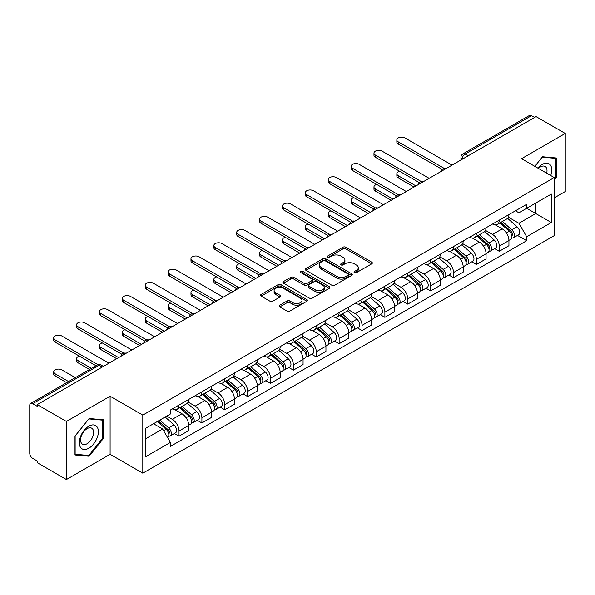 <?xml version="1.0" encoding="UTF-8"?>
<svg xmlns="http://www.w3.org/2000/svg" width="595" height="595" viewBox="0 0 595 595"><rect width="100%" height="100%" fill="white"/><g stroke="black" fill="none" stroke-linecap="round" stroke-linejoin="round"><path stroke-width="0.89" d="M354.434 272.651A1.428 0.826 0 0 0 356.45 272.651L371.741 263.823A2.038 1.175 0 0 0 372.336 262.99A2.038 1.175 0 0 0 371.741 262.164L345.836 247.208A2.038 1.175 0 0 0 342.958 247.208L327.666 256.036A1.428 0.826 0 0 0 327.25 256.616A1.428 0.826 0 0 0 327.666 257.196A1.428 0.826 0 0 0 329.682 257.196L331.66 256.051A6.515 3.763 0 0 1 340.868 256.051L343.025 257.3A6.515 3.763 0 0 1 344.936 259.963A6.515 3.763 0 0 1 343.025 262.618L341.047 263.764A1.428 0.826 0 0 0 340.63 264.344A1.428 0.826 0 0 0 341.047 264.924A1.428 0.826 0 0 0 343.062 264.924L345.041 263.786A6.515 3.763 0 0 1 354.256 263.786L356.412 265.028A6.515 3.763 0 0 1 358.324 267.691A6.515 3.763 0 0 1 356.412 270.346L354.434 271.491A1.428 0.826 0 0 0 354.018 272.071A1.428 0.826 0 0 0 354.434 272.651L354.434 271.491M279.769 305.205A2.038 1.175 0 0 0 279.174 306.038A2.038 1.175 0 0 0 279.769 306.871L287.043 311.066A2.038 1.175 0 0 0 289.921 311.066L306.901 301.256A2.038 1.175 0 0 0 307.496 300.43A2.038 1.175 0 0 0 306.901 299.597L280.996 284.641A2.038 1.175 0 0 0 278.118 284.641L261.131 294.443A2.038 1.175 0 0 0 260.536 295.276A2.038 1.175 0 0 0 261.131 296.109L269.914 301.174A2.038 1.175 0 0 0 272.793 301.174L280.059 296.979A2.038 1.175 0 0 0 280.654 296.146A2.038 1.175 0 0 0 280.059 295.321L275.708 292.807A5.444 3.146 0 0 1 274.109 290.583A5.444 3.146 0 0 1 277.471 287.675A5.444 3.146 0 0 1 283.406 288.359L300.46 298.207A5.444 3.146 0 0 1 302.059 300.43A5.444 3.146 0 0 1 298.697 303.331A5.444 3.146 0 0 1 292.762 302.654L289.921 301.011A2.038 1.175 0 0 0 287.043 301.011L279.769 305.205L279.769 306.871M142.8 415.109L110.105 396.225L66.409 421.453L37.225 404.607L536.073 116.605L565.25 133.451L521.555 158.679L554.25 177.555L142.8 415.109L142.8 473.181L554.25 235.635L554.25 177.555M331.802 285.221A2.038 1.175 0 0 0 334.68 285.221L351.667 275.418A2.038 1.175 0 0 0 352.262 274.585A2.038 1.175 0 0 0 351.667 273.752L325.755 258.795A2.038 1.175 0 0 0 322.877 258.795L305.897 268.605A2.038 1.175 0 0 0 305.295 269.431A2.038 1.175 0 0 0 305.897 270.264L331.802 285.221M301.501 272.964A1.428 0.826 0 0 1 302.944 273.164L302.944 271.469L329.28 286.678A2.038 1.175 0 0 1 329.875 287.504A2.038 1.175 0 0 1 329.28 288.337L312.301 298.14A2.038 1.175 0 0 1 309.422 298.14L283.51 283.183L283.51 281.524A2.038 1.175 0 0 0 282.915 282.357A2.038 1.175 0 0 0 283.51 283.183M283.51 281.524L290.784 277.329A2.038 1.175 0 0 1 293.662 277.329L304.164 283.391A2.038 1.175 0 0 0 307.042 283.391L311.869 280.609A2.038 1.175 0 0 0 312.464 279.776A2.038 1.175 0 0 0 311.869 278.951L300.929 272.629A1.428 0.826 0 0 1 300.512 272.049A1.428 0.826 0 0 1 301.39 271.29A1.428 0.826 0 0 1 302.944 271.469M66.409 421.453L66.409 479.533L37.225 462.687L37.225 460.991L32.68 458.366A4.15 2.395 -120 0 1 29.75 453.286L29.75 405.373A4.15 2.395 -120 0 1 30.605 403.47L97.03 365.122A4.15 2.395 60 0 1 99.105 365.33L32.68 403.678A4.15 2.395 -120 0 0 30.605 403.47M554.25 197.875L565.25 191.53L565.25 133.451M66.409 479.533L110.105 454.305L142.8 473.181M37.225 404.607L37.225 406.303L32.68 403.678M468.183 155.801L465.104 154.023A4.15 2.395 60 0 0 463.029 153.815L529.453 115.467A4.15 2.395 60 0 1 531.521 115.675L465.104 154.023A4.15 2.395 120 0 0 462.166 159.103L462.166 159.274M534.607 117.453L531.521 115.675M499.264 220.143A9.542 5.504 60 0 1 497.294 224.427L506.97 218.834A9.542 5.504 -120 0 0 508.941 214.557M485.527 230.414L492.519 234.445A9.542 5.504 60 0 1 499.264 246.129L508.941 240.544A9.542 5.504 -120 0 0 502.195 228.859L495.271 224.865M508.941 240.544L508.941 245.705L499.264 251.298L494.623 248.613M497.294 224.427A9.542 5.504 60 0 1 492.593 223.995M499.264 246.129L499.264 251.298M476.394 233.352A9.542 5.504 60 0 1 474.416 237.628L484.092 232.043A9.542 5.504 -120 0 0 486.07 227.759M471.753 261.822L476.394 264.5L486.07 258.914L486.07 253.753A9.542 5.504 -120 0 0 479.325 242.068L472.4 238.067M474.416 237.628A9.542 5.504 60 0 1 469.723 237.197M462.657 243.623L469.648 247.654A9.542 5.504 60 0 1 476.394 259.338L476.394 264.5M453.516 246.553A9.542 5.504 60 0 1 451.538 250.837L461.222 245.252A9.542 5.504 -120 0 0 463.193 240.968M448.875 275.031L453.516 277.709L463.193 272.123L463.193 266.954A9.542 5.504 -120 0 0 456.447 255.277L449.522 251.276M451.538 250.837A9.542 5.504 60 0 1 446.845 250.406M439.779 256.824L446.771 260.863A9.542 5.504 60 0 1 453.516 272.547L453.516 277.709M430.639 259.762A9.542 5.504 60 0 1 428.668 264.046L438.344 258.453A9.542 5.504 -120 0 0 440.322 254.177M426.005 288.233L430.639 290.918L440.322 285.325L440.322 280.163A9.542 5.504 -120 0 0 433.577 268.479L426.645 264.485M428.668 264.046A9.542 5.504 60 0 1 423.967 263.615M416.909 270.033L423.9 274.064A9.542 5.504 60 0 1 430.639 285.749L430.639 290.918M407.768 272.971A9.542 5.504 60 0 1 405.79 277.248L415.466 271.662A9.542 5.504 -120 0 0 417.445 267.378M403.127 301.442L407.768 304.119L417.445 298.534L417.445 293.372A9.542 5.504 -120 0 0 410.699 281.688L403.774 277.687M405.79 277.248A9.542 5.504 60 0 1 401.097 276.816M394.031 283.242L401.023 287.273A9.542 5.504 60 0 1 407.768 298.958L407.768 304.119M384.891 286.173A9.542 5.504 60 0 1 382.92 290.457L392.596 284.871A9.542 5.504 -120 0 0 394.567 280.587M380.25 314.651L384.891 317.328L394.567 311.743L394.567 306.574A9.542 5.504 -120 0 0 387.828 294.897L380.897 290.896M382.92 290.457A9.542 5.504 60 0 1 378.219 290.025M371.161 296.444L378.145 300.482A9.542 5.504 60 0 1 384.891 312.167L384.891 317.328M362.02 299.382A9.542 5.504 60 0 1 360.042 303.666L369.718 298.073A9.542 5.504 -120 0 0 371.697 293.796M357.379 327.852L362.02 330.537L371.697 324.944L371.697 319.783A9.542 5.504 -120 0 0 364.951 308.098L358.026 304.105M360.042 303.666A9.542 5.504 60 0 1 355.349 303.234M348.283 309.653L355.274 313.684A9.542 5.504 60 0 1 362.02 325.368L362.02 330.537M339.143 312.591A9.542 5.504 60 0 1 337.164 316.867L346.848 311.282A9.542 5.504 -120 0 0 348.819 306.998M334.502 341.061L339.143 343.739L348.819 338.153L348.819 332.992A9.542 5.504 -120 0 0 342.073 321.307L335.149 317.306M337.164 316.867A9.542 5.504 60 0 1 332.471 316.436M325.406 322.862L332.397 326.893A9.542 5.504 60 0 1 339.143 338.577L339.143 343.739M316.265 325.792A9.542 5.504 60 0 1 314.294 330.076L323.97 324.491A9.542 5.504 -120 0 0 325.948 320.207M311.631 354.27L316.272 356.948L325.948 351.362L325.948 346.193A9.542 5.504 -120 0 0 319.203 334.516L312.271 330.515M314.294 330.076A9.542 5.504 60 0 1 309.601 329.645M302.535 336.063L309.526 340.102A9.542 5.504 60 0 1 316.272 351.786L316.272 356.948M293.395 339.001A9.542 5.504 60 0 1 291.416 343.285L301.1 337.692A9.542 5.504 -120 0 0 303.071 333.416M288.754 367.472L293.395 370.157L303.071 364.564L303.071 359.402A9.542 5.504 -120 0 0 296.325 347.718L289.401 343.724M291.416 343.285A9.542 5.504 60 0 1 286.723 342.854M279.657 349.272L286.649 353.304A9.542 5.504 60 0 1 293.395 364.988L293.395 370.157M270.517 352.21A9.542 5.504 60 0 1 268.546 356.487L278.222 350.901A9.542 5.504 -120 0 0 280.2 346.617M265.883 380.681L270.517 383.359L280.2 377.773L280.2 372.611A9.542 5.504 -120 0 0 273.455 360.927L266.523 356.926M268.546 356.487A9.542 5.504 60 0 1 263.845 356.055M256.787 362.481L263.771 366.513A9.542 5.504 60 0 1 270.517 378.197L270.517 383.359M247.646 365.412A9.542 5.504 60 0 1 245.668 369.696L255.344 364.11A9.542 5.504 -120 0 0 257.323 359.826M243.005 393.89L247.646 396.568L257.323 390.982L257.323 385.813A9.542 5.504 -120 0 0 250.577 374.136L243.653 370.135M245.668 369.696A9.542 5.504 60 0 1 240.975 369.264M233.909 375.683L240.901 379.722A9.542 5.504 60 0 1 247.646 391.406L247.646 396.568M224.769 378.621A9.542 5.504 60 0 1 222.798 382.905L232.474 377.312A9.542 5.504 -120 0 0 234.445 373.035M220.128 407.092L224.769 409.777L234.445 404.184L234.445 399.022A9.542 5.504 -120 0 0 227.707 387.338L220.775 383.344M222.798 382.905A9.542 5.504 60 0 1 218.097 382.473M211.039 388.892L218.023 392.923A9.542 5.504 60 0 1 224.769 404.607L224.769 409.777M201.898 391.83A9.542 5.504 60 0 1 199.92 396.106L209.596 390.521A9.542 5.504 -120 0 0 211.575 386.237M197.257 420.301L201.898 422.978L211.575 417.393L211.575 412.231A9.542 5.504 -120 0 0 204.829 400.547L197.904 396.545M199.92 396.106A9.542 5.504 60 0 1 195.227 395.675M188.161 402.101L195.153 406.132A9.542 5.504 60 0 1 201.898 417.816L201.898 422.978M179.021 405.031A9.542 5.504 60 0 1 177.042 409.315L186.726 403.73A9.542 5.504 -120 0 0 188.697 399.446M174.38 433.51L179.021 436.187L188.697 430.602L188.697 425.432A9.542 5.504 -120 0 0 181.951 413.756L175.027 409.754M177.042 409.315A9.542 5.504 60 0 1 172.349 408.884M166.704 416.121L172.275 419.341A9.542 5.504 60 0 1 179.021 431.025L179.021 436.187M515.471 210.786L518.914 212.779L551.32 194.067L535.775 203.044L535.775 213.538L518.914 223.274L508.405 217.205M145.738 438.723L162.599 428.988L170.371 442.449L145.738 456.677L145.738 428.229L170.371 414.008L170.371 410.029L526.687 204.308L526.687 208.287L551.32 222.515L526.687 236.736L518.914 223.274M551.32 194.067L551.32 222.515M170.371 442.449L170.371 446.429L526.687 240.715L526.687 236.736M554.25 179.883L556.675 176.879L556.675 158.01L542.521 156.745L534.816 166.332L542.231 157.162L555.938 158.389L555.938 176.67L554.25 178.768M110.105 396.225L110.105 454.305M74.985 454.974L89.138 456.239L103.285 438.634L103.285 419.772L89.138 418.508L74.985 436.105L74.985 454.974M162.599 428.988L153.51 423.744M517.501 235.412L526.687 240.715M555.938 176.455L556.675 176.879M87.644 455.376L89.138 456.239M102.556 438.21L103.285 438.634M355.007 272.852L356.412 272.041A6.515 3.763 0 0 0 358.324 269.379L358.324 267.691M344.936 259.963L344.936 261.651A6.515 3.763 0 0 1 343.025 264.314L341.619 265.125M371.711 263.838L345.836 248.896A2.038 1.175 0 0 0 342.958 248.896L328.232 257.397M351.638 275.433L325.755 260.491A2.038 1.175 0 0 0 322.877 260.491L305.919 270.279L305.897 268.605M348.068 275.165A1.428 0.826 0 0 0 348.484 274.585A1.428 0.826 0 0 0 348.068 274.005L325.324 260.87A1.428 0.826 0 0 0 323.308 260.87L321.226 262.083A6.515 3.763 0 0 0 319.314 264.738A6.515 3.763 0 0 0 321.226 267.4L336.77 276.37A6.515 3.763 0 0 0 345.978 276.37L348.068 275.165L348.068 276.861A1.428 0.826 0 0 0 348.484 276.281L348.484 274.585M319.314 264.738L319.314 266.434A6.515 3.763 0 0 0 321.226 269.089L321.226 267.4M348.068 276.861L345.978 278.066A6.515 3.763 0 0 1 336.77 278.066L321.226 269.089M283.54 283.198L290.784 279.018L290.784 277.329M312.464 279.776L312.464 281.472A2.038 1.175 0 0 1 311.869 282.305L307.042 285.087A2.038 1.175 0 0 1 304.164 285.087L293.662 279.018A2.038 1.175 0 0 0 290.784 279.018M302.944 273.164L329.258 288.352M315.067 289.691A5.444 3.146 0 0 0 321.003 290.367A5.444 3.146 0 0 0 324.364 287.467A5.444 3.146 0 0 0 322.773 285.243L316.763 281.77A2.038 1.175 0 0 0 313.885 281.77L309.058 284.559A2.038 1.175 0 0 0 308.463 285.384A2.038 1.175 0 0 0 309.058 286.217L315.067 289.691L315.067 291.379A5.444 3.146 0 0 0 321.003 292.063A5.444 3.146 0 0 0 324.364 289.155L324.364 287.467M308.463 285.384L308.463 287.08A2.038 1.175 0 0 0 309.058 287.913L309.058 286.217M315.067 291.379L309.058 287.913M302.059 300.43L302.059 302.119A5.444 3.146 0 0 1 298.697 305.027A5.444 3.146 0 0 1 292.762 304.342L289.921 302.706A2.038 1.175 0 0 0 287.043 302.706L279.799 306.886M274.109 290.583L274.109 292.271A5.444 3.146 0 0 0 275.708 294.495L275.708 292.807M280.029 296.994L275.708 294.495M306.871 301.278L280.996 286.336A2.038 1.175 0 0 0 278.118 286.336L261.16 296.124M499.926 222.902L509.246 231.217A5.184 2.99 60 0 1 510.874 239.235L508.941 240.35M500.172 223.118L504.56 225.654M399.617 171.248A4.767 2.752 -0 0 0 396.843 173.747A4.767 2.752 -0 0 0 398.234 175.696L415.979 185.938M500.871 222.359L511.239 231.611A2.492 1.435 60 0 1 512.02 235.464A2.492 1.435 60 0 1 511.797 235.553M502.418 221.459L511.737 229.782A5.184 2.99 60 0 1 513.366 237.792A5.184 2.99 60 0 1 511.804 237.963M507.617 218.343L517.018 226.732A5.184 2.99 60 0 1 518.647 234.75L513.366 237.792M414.075 187.038L398.234 177.898A4.767 2.752 180 0 1 396.843 175.949L396.843 173.747M442.189 169.411L398.234 144.035A4.767 2.752 180 0 1 396.843 142.086L396.843 139.885A4.767 2.752 -0 0 0 398.234 141.833L444.086 168.303M452.051 165.113L404.979 137.936A4.767 2.752 -0 0 0 399.781 137.341A4.767 2.752 -0 0 0 396.843 139.885M477.056 236.111L486.375 244.426A5.184 2.99 60 0 1 488.004 252.444L486.07 253.559M477.302 236.327L481.69 238.863M376.747 184.45A4.767 2.752 -0 0 0 373.965 186.956A4.767 2.752 -0 0 0 375.363 188.905L393.102 199.147M477.993 235.568L488.361 244.82A2.492 1.435 60 0 1 489.149 248.665A2.492 1.435 60 0 1 488.919 248.755M479.548 234.668L488.867 242.983A5.184 2.99 60 0 1 490.496 251.001A5.184 2.99 60 0 1 488.926 251.172M484.739 231.544L494.147 239.941A5.184 2.99 60 0 1 495.769 247.951L490.496 251.001M391.198 200.247L375.363 191.107A4.767 2.752 180 0 1 373.965 189.158L373.965 186.956M454.178 249.312L463.498 257.628A5.184 2.99 60 0 1 465.126 265.645L463.193 266.761M454.424 249.536L458.812 252.064M353.869 197.659A4.767 2.752 -0 0 0 351.087 200.165A4.767 2.752 -0 0 0 352.485 202.107L370.231 212.356M455.115 248.77L465.491 258.029A2.492 1.435 60 0 1 466.272 261.874A2.492 1.435 60 0 1 466.041 261.964M456.67 247.877L465.989 256.192A5.184 2.99 60 0 1 467.618 264.21A5.184 2.99 60 0 1 466.056 264.373M461.869 244.753L471.27 253.143A5.184 2.99 60 0 1 472.899 261.16L467.618 264.21M368.32 213.456L352.485 204.308A4.767 2.752 180 0 1 351.087 202.367L351.087 200.165M550.725 175.525A13.477 7.78 120 0 0 550.487 165.172A13.477 7.78 120 0 0 537.91 168.125M546.693 173.197A9.23 5.325 120 0 0 546.143 167.411A9.23 5.325 120 0 0 545.109 166.451A9.23 5.325 120 0 0 538.468 168.445M555.031 157.861L555.938 158.389M97.097 426.935A13.477 7.78 120 0 0 84.074 430.423A13.477 7.78 120 0 0 80.585 447.47A13.477 7.78 120 0 0 93.608 443.982A13.477 7.78 120 0 0 97.097 426.935M92.761 429.173A9.23 5.325 120 0 0 91.719 428.207A9.23 5.325 120 0 0 83.136 432.513A9.23 5.325 120 0 0 81.456 443.23A9.23 5.325 120 0 0 82.497 444.19A9.23 5.325 120 0 0 91.08 439.884A9.23 5.325 120 0 0 92.761 429.173M88.841 455.48L75.134 454.26L75.134 435.979L88.841 418.925L102.556 420.144L102.556 438.426L88.841 455.48M101.641 419.624L102.556 420.144M419.319 182.62L375.363 157.244A4.767 2.752 180 0 1 373.965 155.295L373.965 153.094A4.767 2.752 -0 0 0 375.363 155.042L421.208 181.512M429.173 178.321L382.109 151.145A4.767 2.752 -0 0 0 376.91 150.55A4.767 2.752 -0 0 0 373.965 153.094M396.441 195.822L352.485 170.445A4.767 2.752 180 0 1 351.087 168.497L351.087 166.303A4.767 2.752 -0 0 0 352.485 168.244L398.338 194.714M406.303 191.53L359.231 164.354A4.767 2.752 -0 0 0 354.032 163.751A4.767 2.752 -0 0 0 351.087 166.303M431.301 262.521L440.627 270.837A5.184 2.99 60 0 1 442.249 278.854L440.315 279.97M431.554 262.737L435.934 265.273M330.999 210.868A4.767 2.752 -0 0 0 328.217 213.367A4.767 2.752 -0 0 0 329.615 215.316L347.354 225.557M432.245 261.978L442.613 271.231A2.492 1.435 60 0 1 443.394 275.083A2.492 1.435 60 0 1 443.171 275.173M433.8 261.079L443.119 269.401A5.184 2.99 60 0 1 444.748 277.411A5.184 2.99 60 0 1 443.178 277.582M438.991 257.962L448.399 266.352A5.184 2.99 60 0 1 450.021 274.369L444.748 277.411M345.45 226.658L329.615 217.517A4.767 2.752 180 0 1 328.217 215.569L328.217 213.367M408.43 275.73L417.749 284.046A5.184 2.99 60 0 1 419.378 292.063L417.445 293.179M408.676 275.946L413.064 278.482M308.121 224.07A4.767 2.752 -0 0 0 305.339 226.576A4.767 2.752 -0 0 0 306.737 228.525L324.483 238.766M409.367 275.188L419.743 284.44A2.492 1.435 60 0 1 420.524 288.285A2.492 1.435 60 0 1 420.293 288.374M410.922 274.288L420.241 282.603A5.184 2.99 60 0 1 421.87 290.62A5.184 2.99 60 0 1 420.301 290.791M416.121 271.164L425.522 279.561A5.184 2.99 60 0 1 427.151 287.571L421.87 290.62M322.572 239.867L306.737 230.726A4.767 2.752 180 0 1 305.339 228.778L305.339 226.576M385.553 288.932L394.872 297.247A5.184 2.99 60 0 1 396.501 305.265L394.567 306.38M385.798 289.155L390.186 291.684M285.25 237.279A4.767 2.752 -0 0 0 282.469 239.785A4.767 2.752 -0 0 0 283.86 241.726L301.606 251.975M386.497 288.389L396.865 297.649A2.492 1.435 60 0 1 397.646 301.494A2.492 1.435 60 0 1 397.423 301.583M388.044 287.497L397.371 295.812A5.184 2.99 60 0 1 398.992 303.829A5.184 2.99 60 0 1 397.43 303.993M393.243 284.373L402.644 292.762A5.184 2.99 60 0 1 404.273 300.78L398.992 303.829M299.702 253.076L283.86 243.928A4.767 2.752 180 0 1 282.469 241.987L282.469 239.785M373.571 209.031L329.615 183.654A4.767 2.752 180 0 1 328.217 181.706L328.217 179.504A4.767 2.752 -0 0 0 329.615 181.453L375.46 207.923M383.425 204.732L336.361 177.555A4.767 2.752 -0 0 0 331.162 176.96A4.767 2.752 -0 0 0 328.217 179.504M350.693 222.24L306.737 196.863A4.767 2.752 180 0 1 305.339 194.915L305.339 192.713A4.767 2.752 -0 0 0 306.737 194.662L352.59 221.132M360.555 217.941L313.483 190.764A4.767 2.752 -0 0 0 308.284 190.169A4.767 2.752 -0 0 0 305.339 192.713M327.815 235.442L283.86 210.065A4.767 2.752 180 0 1 282.469 208.116L282.469 205.922A4.767 2.752 -0 0 0 283.86 207.863L329.712 234.333M337.677 231.15L290.605 203.973A4.767 2.752 -0 0 0 285.414 203.371A4.767 2.752 -0 0 0 282.469 205.922M362.682 302.141L372.001 310.456A5.184 2.99 60 0 1 373.63 318.474L371.697 319.589M362.928 302.357L367.316 304.893M262.373 250.488A4.767 2.752 -0 0 0 259.591 252.987A4.767 2.752 -0 0 0 260.989 254.935L278.728 265.177M363.619 301.598L373.995 310.85A2.492 1.435 60 0 1 374.776 314.703A2.492 1.435 60 0 1 374.545 314.792M365.174 300.698L374.493 309.021A5.184 2.99 60 0 1 376.122 317.031A5.184 2.99 60 0 1 374.553 317.202M370.373 297.582L379.774 305.971A5.184 2.99 60 0 1 381.402 313.989L376.122 317.031M276.824 266.277L260.989 257.137A4.767 2.752 180 0 1 259.591 255.188L259.591 252.987M304.945 248.65L260.989 223.274A4.767 2.752 180 0 1 259.591 221.325L259.591 219.124A4.767 2.752 -0 0 0 260.989 221.072L306.834 247.542M314.8 244.352L267.735 217.175A4.767 2.752 -0 0 0 262.536 216.58A4.767 2.752 -0 0 0 259.591 219.124M339.805 315.35L349.124 323.665A5.184 2.99 60 0 1 350.753 331.683L348.819 332.798M340.05 315.566L344.438 318.102M239.495 263.689A4.767 2.752 -0 0 0 236.721 266.196A4.767 2.752 -0 0 0 238.112 268.144L255.857 278.386M340.742 314.807L351.117 324.059A2.492 1.435 60 0 1 351.898 327.904A2.492 1.435 60 0 1 351.675 327.994M342.296 313.907L351.615 322.222A5.184 2.99 60 0 1 353.244 330.24A5.184 2.99 60 0 1 351.682 330.411M347.495 310.783L356.896 319.18A5.184 2.99 60 0 1 358.525 327.191L353.244 330.24M253.946 279.486L238.112 270.346A4.767 2.752 180 0 1 236.721 268.397L236.721 266.196M282.067 261.859L238.112 236.483A4.767 2.752 180 0 1 236.721 234.534L236.721 232.333A4.767 2.752 -0 0 0 238.112 234.281L283.964 260.751M291.929 257.561L244.857 230.384A4.767 2.752 -0 0 0 239.659 229.789A4.767 2.752 -0 0 0 236.721 232.333M316.927 328.552L326.253 336.867A5.184 2.99 60 0 1 327.882 344.884L325.941 346M317.18 328.775L321.568 331.303M216.625 276.898A4.767 2.752 -0 0 0 213.843 279.405A4.767 2.752 -0 0 0 215.241 281.346L232.98 291.595M317.871 328.009L328.239 337.268A2.492 1.435 60 0 1 329.02 341.113A2.492 1.435 60 0 1 328.797 341.203M319.426 327.116L328.745 335.431A5.184 2.99 60 0 1 330.374 343.449A5.184 2.99 60 0 1 328.804 343.613M324.617 323.992L334.026 332.382A5.184 2.99 60 0 1 335.647 340.399L330.374 343.449M231.076 292.695L215.241 283.547A4.767 2.752 180 0 1 213.843 281.606L213.843 279.405M259.197 275.061L215.241 249.684A4.767 2.752 180 0 1 213.843 247.736L213.843 245.542A4.767 2.752 -0 0 0 215.241 247.483L261.086 273.953M269.052 270.77L221.987 243.593A4.767 2.752 -0 0 0 216.788 242.991A4.767 2.752 -0 0 0 213.843 245.542M294.056 341.761L303.376 350.076A5.184 2.99 60 0 1 305.004 358.093L303.071 359.209M294.302 341.976L298.69 344.512M193.747 290.107A4.767 2.752 -0 0 0 190.965 292.606A4.767 2.752 -0 0 0 192.363 294.555L210.109 304.796M294.994 341.218L305.369 350.47A2.492 1.435 60 0 1 306.15 354.322A2.492 1.435 60 0 1 305.919 354.412M296.548 340.318L305.867 348.64A5.184 2.99 60 0 1 307.496 356.65A5.184 2.99 60 0 1 305.934 356.822M301.747 337.201L311.148 345.591A5.184 2.99 60 0 1 312.777 353.608L307.496 356.65M208.198 305.897L192.363 296.756A4.767 2.752 180 0 1 190.965 294.808L190.965 292.606M236.319 288.27L192.363 262.893A4.767 2.752 180 0 1 190.965 260.945L190.965 258.743A4.767 2.752 -0 0 0 192.363 260.692L238.216 287.162M246.181 283.971L199.109 256.795A4.767 2.752 -0 0 0 193.911 256.2A4.767 2.752 -0 0 0 190.965 258.743M271.179 354.97L280.505 363.285A5.184 2.99 60 0 1 282.127 371.302L280.193 372.418M271.432 355.185L275.812 357.721M170.877 303.309A4.767 2.752 -0 0 0 168.095 305.815A4.767 2.752 -0 0 0 169.493 307.764L187.232 318.005M272.123 354.427L282.491 363.679A2.492 1.435 60 0 1 283.272 367.524A2.492 1.435 60 0 1 283.049 367.613M273.67 353.527L282.997 361.842A5.184 2.99 60 0 1 284.626 369.859A5.184 2.99 60 0 1 283.056 370.031M278.869 350.403L288.27 358.8A5.184 2.99 60 0 1 289.899 366.81L284.626 369.859M185.328 319.106L169.493 309.965A4.767 2.752 180 0 1 168.095 308.017L168.095 305.815M213.449 301.479L169.493 276.102A4.767 2.752 180 0 1 168.095 274.154L168.095 271.952A4.767 2.752 -0 0 0 169.493 273.901L215.338 300.371M223.304 297.18L176.239 270.004A4.767 2.752 -0 0 0 171.04 269.409A4.767 2.752 -0 0 0 168.095 271.952M248.308 368.171L257.628 376.486A5.184 2.99 60 0 1 259.256 384.504L257.323 385.62M248.554 368.394L252.942 370.923M147.999 316.518A4.767 2.752 -0 0 0 145.217 319.024A4.767 2.752 -0 0 0 146.615 320.965L164.361 331.214M249.246 367.628L259.621 376.888A2.492 1.435 60 0 1 260.402 380.733A2.492 1.435 60 0 1 260.171 380.822M250.8 366.736L260.119 375.051A5.184 2.99 60 0 1 261.748 383.068A5.184 2.99 60 0 1 260.179 383.232M255.999 363.612L265.4 372.001A5.184 2.99 60 0 1 267.029 380.019L261.748 383.068M162.45 332.315L146.615 323.167A4.767 2.752 180 0 1 145.217 321.226L145.217 319.024M190.571 314.681L146.615 289.304A4.767 2.752 180 0 1 145.217 287.355L145.217 285.161A4.767 2.752 -0 0 0 146.615 287.102L192.468 313.572M200.433 310.389L153.361 283.213A4.767 2.752 -0 0 0 148.162 282.61A4.767 2.752 -0 0 0 145.217 285.161M225.431 381.38L234.75 389.695A5.184 2.99 60 0 1 236.379 397.713L234.445 398.829M225.676 381.596L230.064 384.132M125.129 329.727A4.767 2.752 -0 0 0 122.347 332.226A4.767 2.752 -0 0 0 123.738 334.174L141.484 344.416M226.375 380.837L236.743 390.089A2.492 1.435 60 0 1 237.524 393.942A2.492 1.435 60 0 1 237.301 394.031M227.922 379.937L237.249 388.26A5.184 2.99 60 0 1 238.87 396.27A5.184 2.99 60 0 1 237.308 396.441M233.121 376.821L242.522 385.21A5.184 2.99 60 0 1 244.151 393.228L238.87 396.27M139.58 345.517L123.738 336.376A4.767 2.752 180 0 1 122.347 334.427L122.347 332.226M167.693 327.89L123.738 302.513A4.767 2.752 180 0 1 122.347 300.564L122.347 298.363A4.767 2.752 -0 0 0 123.738 300.311L169.59 326.781M177.555 323.591L130.483 296.414A4.767 2.752 -0 0 0 125.292 295.819A4.767 2.752 -0 0 0 122.347 298.363M202.56 394.589L211.88 402.904A5.184 2.99 60 0 1 213.508 410.922L211.575 412.038M202.806 394.805L207.194 397.341M102.251 342.928A4.767 2.752 -0 0 0 99.469 345.435A4.767 2.752 -0 0 0 100.867 347.383L118.606 357.625M203.497 394.046L213.873 403.298A2.492 1.435 60 0 1 214.654 407.144A2.492 1.435 60 0 1 214.423 407.233M205.052 393.146L214.371 401.461A5.184 2.99 60 0 1 216 409.479A5.184 2.99 60 0 1 214.431 409.65M210.251 390.022L219.652 398.419A5.184 2.99 60 0 1 221.28 406.43L216 409.479M116.702 358.726L100.867 349.585A4.767 2.752 180 0 1 99.469 347.636L99.469 345.435M144.823 341.099L100.867 315.722A4.767 2.752 180 0 1 99.469 313.773L99.469 311.572A4.767 2.752 -0 0 0 100.867 313.52L146.712 339.99M154.678 336.8L107.613 309.623A4.767 2.752 -0 0 0 102.414 309.028A4.767 2.752 -0 0 0 99.469 311.572M179.683 407.791L189.002 416.106A5.184 2.99 60 0 1 190.631 424.123L188.697 425.239M179.928 408.014L184.316 410.543M79.373 356.137A4.767 2.752 -0 0 0 76.591 358.644A4.767 2.752 -0 0 0 77.99 360.585L91.437 368.35M180.62 407.248L190.995 416.507A2.492 1.435 60 0 1 191.776 420.353A2.492 1.435 60 0 1 191.553 420.442M182.174 406.355L191.493 414.67A5.184 2.99 60 0 1 193.122 422.688A5.184 2.99 60 0 1 191.56 422.852M187.373 403.231L196.774 411.621A5.184 2.99 60 0 1 198.403 419.639L193.122 422.688M89.533 369.45L77.99 362.786A4.767 2.752 180 0 1 76.591 360.845L76.591 358.644M121.945 354.3L77.99 328.923A4.767 2.752 180 0 1 76.591 326.975L76.591 324.781A4.767 2.752 -0 0 0 77.99 326.722L123.842 353.192M131.807 350.009L84.735 322.832A4.767 2.752 -0 0 0 79.537 322.23A4.767 2.752 -0 0 0 76.591 324.781M157.377 421.505L166.131 429.315A5.184 2.99 60 0 1 167.76 437.332L167.5 437.481M157.467 421.453L161.446 423.752M75.312 377.661L61.865 369.897A4.767 2.752 -0 0 0 56.666 369.302A4.767 2.752 -0 0 0 53.721 371.845A4.767 2.752 -0 0 0 55.119 373.794L68.566 381.559M158.315 420.963L168.117 429.709A2.492 1.435 60 0 1 168.898 433.562A2.492 1.435 60 0 1 168.675 433.651M159.869 420.07L168.623 427.879A5.184 2.99 60 0 1 170.252 435.89A5.184 2.99 60 0 1 168.683 436.061M165.15 417.021L173.904 424.83A5.184 2.99 60 0 1 175.525 432.848L170.252 435.89M66.662 382.659L55.119 375.995A4.767 2.752 180 0 1 53.721 374.047L53.721 371.845M95.988 365.724L55.119 342.132A4.767 2.752 180 0 1 53.721 340.184L53.721 337.982A4.767 2.752 -0 0 0 55.119 339.931L98.034 364.705M108.93 363.21L61.865 336.034A4.767 2.752 -0 0 0 56.666 335.439A4.767 2.752 -0 0 0 53.721 337.982M462.315 159.185L462.166 159.103A4.15 2.395 0 0 1 460.954 157.407L460.954 159.973M201.898 417.816L211.575 412.231M224.769 404.607L234.445 399.022M247.646 391.406L257.323 385.813M270.517 378.197L280.2 372.611M293.395 364.988L303.071 359.402M316.272 351.786L325.948 346.193M339.143 338.577L348.819 332.992M362.02 325.368L371.697 319.783M384.891 312.167L394.567 306.574M407.768 298.958L417.445 293.372M430.639 285.749L440.322 280.163M453.516 272.547L463.193 266.954M476.394 259.338L486.07 253.753M179.021 431.025L188.697 425.432M172.275 419.341L181.951 413.756M195.153 406.132L204.829 400.547M218.023 392.923L227.707 387.338M240.901 379.722L250.577 374.136M263.771 366.513L273.455 360.927M286.649 353.304L296.325 347.718M309.526 340.102L319.203 334.516M332.397 326.893L342.073 321.307M355.274 313.684L364.951 308.098M378.145 300.482L387.828 294.897M401.023 287.273L410.699 281.688M423.9 274.064L433.577 268.479M446.771 260.863L456.447 255.277M469.648 247.654L479.325 242.068M492.519 234.445L502.195 228.859M446.072 168.564A4.15 2.395 120 0 0 444.242 169.62M423.201 181.773A4.15 2.395 120 0 0 421.372 182.829M400.323 194.974A4.15 2.395 120 0 0 398.494 196.038M377.453 208.183A4.15 2.395 120 0 0 375.616 209.239M354.575 221.392A4.15 2.395 120 0 0 352.746 222.448M331.698 234.594A4.15 2.395 120 0 0 329.868 235.657M308.827 247.803A4.15 2.395 120 0 0 306.998 248.859M285.95 261.012A4.15 2.395 120 0 0 284.12 262.068M263.079 274.213A4.15 2.395 120 0 0 261.25 275.277M240.201 287.422A4.15 2.395 120 0 0 238.372 288.478M217.331 300.631A4.15 2.395 120 0 0 215.494 301.687M194.453 313.833A4.15 2.395 120 0 0 192.624 314.896M171.576 327.042A4.15 2.395 120 0 0 169.746 328.098M148.705 340.251A4.15 2.395 120 0 0 146.876 341.307M125.828 353.452A4.15 2.395 120 0 0 123.998 354.516M102.184 367.108L99.105 365.33A4.15 2.395 120 0 1 101.18 365.122A4.15 4.15 0 0 0 97.03 365.122M356.412 272.041L356.412 270.346M341.047 264.924L341.047 263.764M343.025 264.314L343.025 262.618M327.666 257.196L327.666 256.036M342.958 248.896L342.958 247.208M345.836 248.896L345.836 247.208M371.741 263.823L371.741 262.164M322.877 260.491L322.877 258.795M325.755 260.491L325.755 258.795M351.667 275.418L351.667 273.752M336.77 278.066L336.77 276.37M345.978 278.066L345.978 276.37M293.662 279.018L293.662 277.329M304.164 285.087L304.164 283.391M307.042 285.087L307.042 283.391M311.869 282.305L311.869 280.609M329.28 288.337L329.28 286.678M287.043 302.706L287.043 301.011M289.921 302.706L289.921 301.011M292.762 304.342L292.762 302.654M280.059 296.979L280.059 295.321M261.131 296.109L261.131 294.443M278.118 286.336L278.118 284.641M280.996 286.336L280.996 284.641M306.901 301.256L306.901 299.597M509.246 231.217L506.345 232.898M512.533 234.318L511.603 234.861M517.018 226.732L511.737 229.782M398.234 177.898L398.234 175.696M398.234 141.833L398.234 144.035M486.375 244.426L483.467 246.099M489.663 247.527L488.726 248.07M494.147 239.941L488.867 242.983M375.363 191.107L375.363 188.905M463.498 257.628L460.589 259.308M466.785 260.736L465.855 261.272M471.27 253.143L465.989 256.192M352.485 204.308L352.485 202.107M375.363 155.042L375.363 157.244M352.485 168.244L352.485 170.445M440.627 270.837L437.719 272.517M443.915 273.938L442.978 274.481M448.399 266.352L443.119 269.401M329.615 217.517L329.615 215.316M417.749 284.046L414.841 285.719M421.037 287.147L420.1 287.69M425.522 279.561L420.241 282.603M306.737 230.726L306.737 228.525M394.872 297.247L391.971 298.928M398.167 300.356L397.229 300.892M402.644 292.762L397.371 295.812M283.86 243.928L283.86 241.726M329.615 181.453L329.615 183.654M306.737 194.662L306.737 196.863M283.86 207.863L283.86 210.065M372.001 310.456L369.093 312.137M375.289 313.558L374.352 314.101M379.774 305.971L374.493 309.021M260.989 257.137L260.989 254.935M260.989 221.072L260.989 223.274M349.124 323.665L346.223 325.339M352.411 326.767L351.481 327.31M356.896 319.18L351.615 322.222M238.112 270.346L238.112 268.144M238.112 234.281L238.112 236.483M326.253 336.867L323.345 338.548M329.541 339.976L328.604 340.511M334.026 332.382L328.745 335.431M215.241 283.547L215.241 281.346M215.241 247.483L215.241 249.684M303.376 350.076L300.468 351.757M306.663 353.177L305.733 353.72M311.148 345.591L305.867 348.64M192.363 296.756L192.363 294.555M192.363 260.692L192.363 262.893M280.505 363.285L277.597 364.958M283.793 366.386L282.856 366.929M288.27 358.8L282.997 361.842M169.493 309.965L169.493 307.764M169.493 273.901L169.493 276.102M257.628 376.486L254.72 378.167M260.915 379.595L259.978 380.131M265.4 372.001L260.119 375.051M146.615 323.167L146.615 320.965M146.615 287.102L146.615 289.304M234.75 389.695L231.849 391.376M238.037 392.797L237.108 393.34M242.522 385.21L237.249 388.26M123.738 336.376L123.738 334.174M123.738 300.311L123.738 302.513M211.88 402.904L208.971 404.578M215.167 406.006L214.23 406.549M219.652 398.419L214.371 401.461M100.867 349.585L100.867 347.383M100.867 313.52L100.867 315.722M189.002 416.106L186.101 417.787M192.289 419.215L191.359 419.75M196.774 411.621L191.493 414.67M77.99 362.786L77.99 360.585M77.99 326.722L77.99 328.923M166.131 429.315L163.625 430.765M169.419 432.416L168.482 432.959M173.904 424.83L168.623 427.879M55.119 375.995L55.119 373.794M55.119 339.931L55.119 342.132M446.429 168.363A4.15 4.15 0 0 0 441.103 171.434M423.551 181.564A4.15 4.15 0 0 0 418.233 184.636M400.68 194.773A4.15 4.15 0 0 0 395.355 197.845M377.803 207.982A4.15 4.15 0 0 0 372.477 211.054M354.925 221.184A4.15 4.15 0 0 0 349.607 224.255M332.055 234.393A4.15 4.15 0 0 0 326.729 237.464M309.177 247.602A4.15 4.15 0 0 0 303.859 250.674M286.307 260.803A4.15 4.15 0 0 0 280.981 263.875M263.429 274.012A4.15 4.15 0 0 0 258.111 277.084M240.551 287.221A4.15 4.15 0 0 0 235.233 290.293M217.681 300.423A4.15 4.15 0 0 0 212.356 303.495M194.803 313.632A4.15 4.15 0 0 0 189.485 316.704M171.933 326.841A4.15 4.15 0 0 0 166.607 329.913M149.055 340.043A4.15 4.15 0 0 0 143.737 343.114M126.185 353.252A4.15 4.15 0 0 0 120.859 356.323M103.404 366.401L101.18 365.122M463.029 153.815A4.15 4.15 0 0 0 460.954 157.407"/></g></svg>
